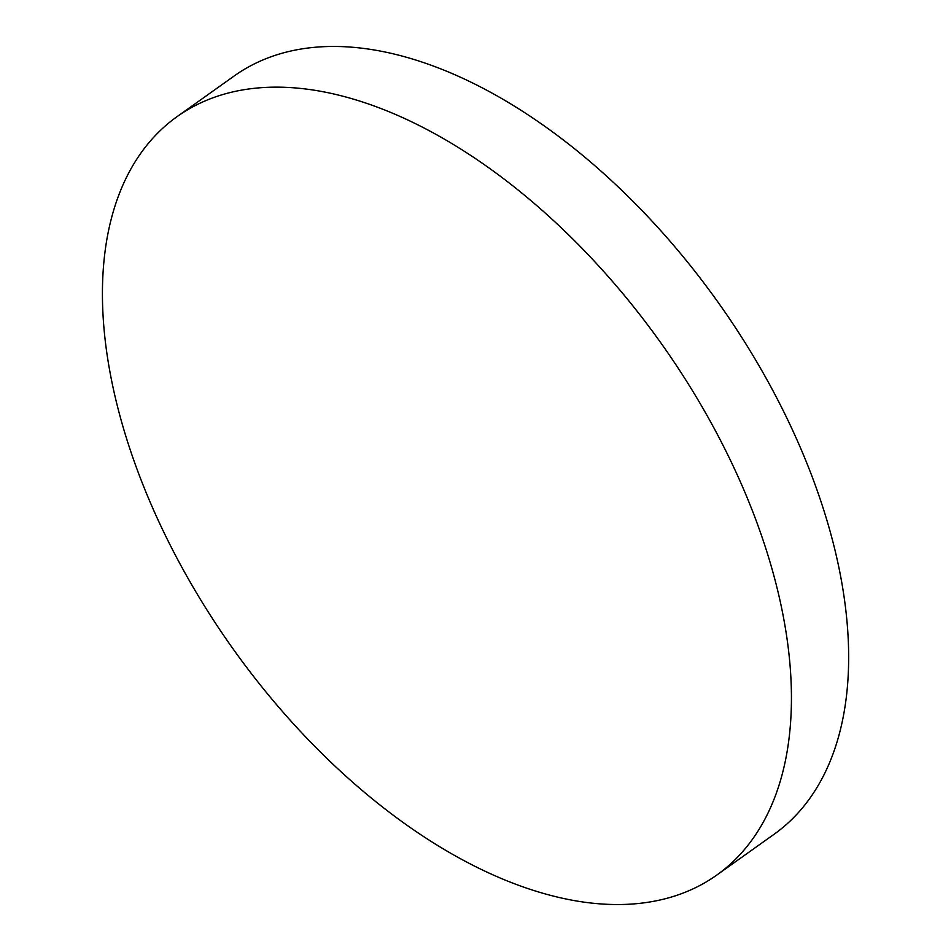 <?xml version="1.0" encoding="UTF-8"?>
<svg xmlns="http://www.w3.org/2000/svg" width="951" height="951" viewBox="0 0 951 951"><rect width="100%" height="100%" fill="white"/><g stroke="black" fill="none" stroke-linecap="round" stroke-linejoin="round"><path stroke-width="1.43" d="M176.993 116.688L234.16 75.997A465.431 262.951 54.6 0 1 408.728 57.916A465.431 262.951 54.6 0 1 835.24 551.176A465.431 262.951 54.6 0 1 774.031 834.312L716.876 875.003A465.431 262.951 54.6 0 1 542.308 893.084A465.431 262.951 54.6 0 1 160.624 525.499A465.431 262.951 54.6 0 1 176.993 116.688A465.431 262.951 54.6 0 1 351.573 98.607A465.431 262.951 54.6 0 1 733.245 466.192A465.431 262.951 54.6 0 1 716.876 875.003"/></g></svg>
